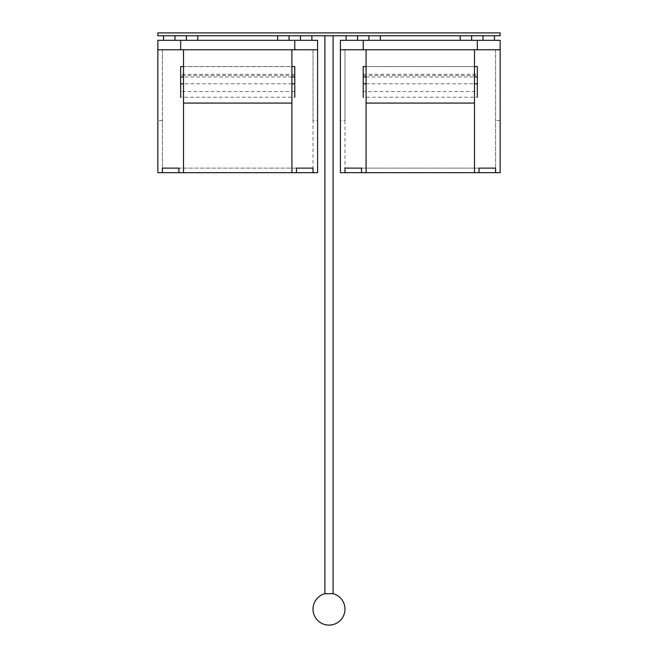 <?xml version="1.0" encoding="UTF-8"?>
<svg xmlns="http://www.w3.org/2000/svg" width="658" height="658" viewBox="0 0 658 658"><rect width="100%" height="100%" fill="white"/><g stroke="black" fill="none" stroke-linecap="round" stroke-linejoin="round"><path stroke-width="0.49" stroke-dasharray="3.29 2.47" d="M296.478 168.111L178.951 168.111M178.951 172.676L296.478 172.676M317.592 120.529L317.592 49.786L313.027 49.786L313.027 120.529L317.592 120.529L317.592 172.676L157.846 172.676L291.913 172.676L291.913 103.076L183.516 103.076L291.913 103.076L291.913 49.786L294.768 49.786L294.768 40.319M157.846 120.529L157.846 49.786L317.592 49.786L313.027 49.786L313.027 172.676L313.027 168.111L162.411 168.111L162.411 172.676L157.846 172.676L157.846 120.529L162.411 120.529L162.411 168.111L162.411 49.786L157.846 49.786L162.411 49.786L162.411 120.529M313.027 49.786L157.846 49.786L157.846 40.319L317.592 40.319L317.592 49.786L313.027 49.786L313.027 120.529M180.662 40.319L180.662 49.786L183.516 49.786L183.516 172.676M162.411 49.786L162.411 172.676M183.516 103.076L183.516 49.786L183.516 103.076L291.913 103.076L291.913 49.786L291.913 103.076M313.027 172.676L291.913 172.676M169.254 40.319L174.962 40.319L169.254 40.319M169.254 35.754L174.962 35.754L169.254 35.754M283.359 40.319L289.068 40.319L283.359 40.319M283.359 35.754L289.068 35.754L283.359 35.754M306.176 40.319L311.884 40.319L306.176 40.319M306.176 35.754L311.884 35.754L306.176 35.754M192.078 40.319L186.37 40.319L192.078 40.319M192.078 35.754L186.37 35.754L192.078 35.754M180.662 66.557L180.662 97.219L294.768 97.219L294.768 66.557M294.768 74.321L180.662 74.321M294.768 75.448L180.662 75.448M294.768 91.536L180.662 91.536M291.913 83.796L183.516 83.796M479.049 172.676L361.522 172.676M361.522 168.111L479.049 168.111M340.408 120.529L340.408 49.786L344.973 49.786L344.973 120.529L340.408 120.529L340.408 172.676L500.154 172.676L366.087 172.676L366.087 103.076L474.484 103.076L366.087 103.076L366.087 49.786L363.232 49.786L363.232 40.319M344.973 120.529L344.973 49.786L340.408 49.786L340.408 40.319L500.154 40.319L500.154 49.786L340.408 49.786L344.973 49.786L344.973 172.676L344.973 168.111L495.589 168.111L495.589 172.676L500.154 172.676L500.154 49.786L495.589 49.786L500.154 49.786L495.589 49.786L495.589 168.111L495.589 49.786L474.484 49.786L477.338 49.786L477.338 40.319M500.154 120.529L495.589 120.529M344.973 49.786L474.484 49.786L474.484 172.676M495.589 49.786L495.589 172.676M474.484 103.076L474.484 49.786L474.484 103.076L366.087 103.076L366.087 49.786L366.087 103.076M344.973 172.676L366.087 172.676M488.746 40.319L483.038 40.319L488.746 40.319M488.746 35.754L483.038 35.754L488.746 35.754M374.641 40.319L380.349 40.319L374.641 40.319M374.641 35.754L380.349 35.754L374.641 35.754M351.824 40.319L346.116 40.319L351.824 40.319M351.824 35.754L346.116 35.754L351.824 35.754M465.922 40.319L471.63 40.319L465.922 40.319M465.922 35.754L471.63 35.754L465.922 35.754M477.338 66.557L477.338 97.219L363.232 97.219L363.232 91.536L477.338 91.536M363.232 91.536L363.232 74.321L477.338 74.321M363.232 74.321L363.232 66.557M363.232 75.448L477.338 75.448M366.087 83.796L474.484 83.796M324.896 593.689L333.104 593.689M329 35.754L324.896 35.754L329 35.754M157.846 35.754L500.154 35.754L500.154 32.9L157.846 32.9L157.846 35.754M294.768 66.606L180.662 66.606M291.913 76.978L183.516 76.978M363.232 66.606L477.338 66.606M366.087 76.978L474.484 76.978M183.516 66.557L291.913 66.557M366.087 66.557L474.484 66.557"/><path stroke-width="0.99" d="M296.478 172.676L296.478 168.111L313.027 168.111L313.027 172.676L296.478 172.676M178.951 168.111L178.951 172.676L162.411 172.676L162.411 168.111L178.951 168.111M317.592 172.676L317.592 49.786L317.592 172.676L157.846 172.676L157.846 49.786L157.846 172.676M291.913 103.076L183.516 103.076L183.516 49.786L291.913 49.786L291.913 172.676M183.516 103.076L183.516 172.676M157.846 49.786L157.846 40.319L180.662 40.319L180.662 49.786L157.846 49.786L317.592 49.786L294.768 49.786L294.768 40.319L317.592 40.319L317.592 49.786M180.662 40.319L294.768 40.319M180.662 97.219L180.662 66.557L183.516 66.557M291.913 66.557L294.768 66.557L294.768 97.219M294.768 83.796L291.913 83.796M183.516 83.796L180.662 83.796M344.973 172.676L361.522 172.676L361.522 168.111L344.973 168.111L344.973 172.676M479.049 168.111L479.049 172.676L495.589 172.676L495.589 168.111L479.049 168.111M340.408 172.676L340.408 49.786L340.408 172.676L500.154 172.676L500.154 49.786L500.154 172.676M474.484 103.076L474.484 49.786L366.087 49.786L366.087 103.076L474.484 103.076L474.484 172.676M366.087 103.076L366.087 172.676M500.154 49.786L500.154 40.319L477.338 40.319L477.338 49.786L500.154 49.786L340.408 49.786L363.232 49.786L363.232 40.319L340.408 40.319L340.408 49.786M477.338 40.319L363.232 40.319M477.338 97.219L477.338 66.557L474.484 66.557M366.087 66.557L363.232 66.557L363.232 83.796L366.087 83.796M474.484 83.796L477.338 83.796M363.232 83.796L363.232 97.219M333.104 593.689L324.896 593.689A15.973 15.973 0 0 0 329 625.1A15.973 15.973 0 0 0 333.104 593.689L333.104 35.754M500.154 35.754L157.846 35.754L157.846 32.9L500.154 32.9L500.154 35.754M294.768 76.978L291.913 76.978M183.516 76.978L180.662 76.978M363.232 76.978L366.087 76.978M474.484 76.978L477.338 76.978M174.962 40.319L174.962 35.754M163.546 35.754L163.546 40.319M289.068 35.754L289.068 40.319M277.651 35.754L277.651 40.319M311.884 35.754L311.884 40.319M300.476 35.754L300.476 40.319M197.778 40.319L197.778 35.754M186.37 35.754L186.37 40.319M494.454 35.754L494.454 40.319M483.038 35.754L483.038 40.319M380.349 40.319L380.349 35.754M368.932 35.754L368.932 40.319M357.524 40.319L357.524 35.754M346.116 35.754L346.116 40.319M471.63 35.754L471.63 40.319M460.222 35.754L460.222 40.319M324.896 593.689L324.896 35.754"/></g></svg>
